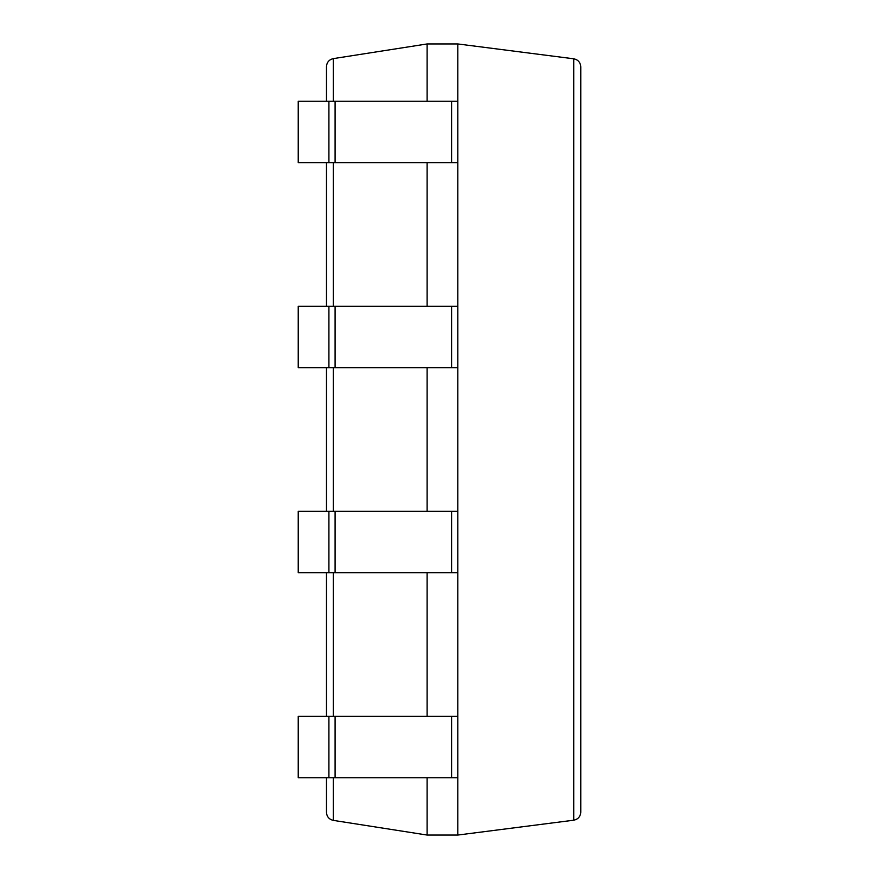 <?xml version="1.0" encoding="UTF-8"?>
<svg xmlns="http://www.w3.org/2000/svg" width="879" height="879" viewBox="0 0 879 879"><rect width="100%" height="100%" fill="white"/><g stroke="black" fill="none" stroke-linecap="round" stroke-linejoin="round"><path stroke-width="1.32" d="M328.911 101.261L328.911 162.615L298.234 162.615L298.234 101.261L457.794 101.261L457.794 43.95L427.117 43.95L333.306 58.618C329.087 59.618 326.812 62.277 326.483 66.595L326.483 101.261M427.117 777.739L427.117 835.05L333.306 820.382C329.087 819.382 326.812 816.723 326.483 812.405L326.483 777.739M427.117 43.95L427.117 101.261M427.117 162.615L427.117 306.31M427.117 367.653L427.117 511.347M427.117 572.69L427.117 716.385M326.483 162.615L326.483 306.31M326.483 367.653L326.483 511.347M326.483 572.69L326.483 716.385M427.117 835.05L457.794 835.05L573.723 820.206C578.063 819.294 580.415 816.624 580.766 812.207L580.766 66.793C580.415 62.376 578.063 59.706 573.723 58.794L573.723 820.206M328.911 162.615L457.794 162.615L457.794 835.05M457.794 43.95L573.723 58.794M328.911 777.739L298.234 777.739L298.234 716.385L328.911 716.385L328.911 777.739L457.794 777.739M328.911 716.385L457.794 716.385M328.911 572.69L298.234 572.69L298.234 511.347L328.911 511.347L328.911 572.69L457.794 572.69M328.911 511.347L457.794 511.347M328.911 367.653L298.234 367.653L298.234 306.31L328.911 306.31L328.911 367.653L457.794 367.653M328.911 306.31L457.794 306.31M457.794 101.261L457.794 162.615M333.306 58.618L333.306 101.261M333.306 162.615L333.306 306.31M333.306 367.653L333.306 511.347M333.306 572.69L333.306 716.385M333.306 777.739L333.306 820.382M335.097 716.385L335.097 777.739M451.597 716.385L451.597 777.739M335.097 511.347L335.097 572.69M451.597 511.347L451.597 572.69M335.097 306.31L335.097 367.653M451.597 306.31L451.597 367.653M335.097 101.261L335.097 162.615M451.597 101.261L451.597 162.615"/></g></svg>
